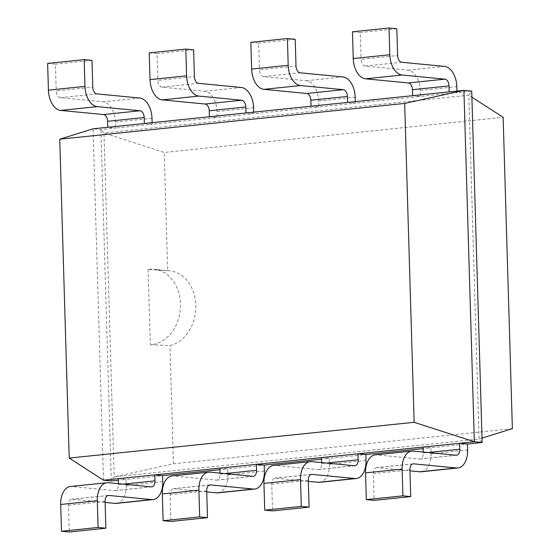 <?xml version="1.0" encoding="UTF-8"?>
<svg xmlns="http://www.w3.org/2000/svg" width="560" height="560" viewBox="0 0 560 560"><rect width="100%" height="100%" fill="white"/><g stroke="black" fill="none" stroke-linecap="round" stroke-linejoin="round"><path stroke-width="0.42" stroke-dasharray="2.8 2.1" d="M103.502 480.193L93.079 128.814L100.877 129.57L115.598 128.044L107.8 127.288M118.223 478.667L126.028 479.423L118.272 480.228M413.245 451.087L376.684 454.881L419.524 459.025A6.405 3.871 -95.9 0 0 420 459.025A6.405 3.871 -95.9 0 0 423.234 453.026L423.206 452.053M108.416 482.706L71.848 486.5L114.695 490.637A6.405 3.871 -95.9 0 0 115.164 490.637A6.405 3.871 -95.9 0 0 118.405 484.645L118.377 483.665M423.059 447.055L430.857 447.804L423.108 448.609M219.835 468.132L227.64 468.881L219.884 469.686M311.633 461.629L275.072 465.416L317.912 469.56A6.405 3.871 -95.9 0 0 318.388 469.56A6.405 3.871 -95.9 0 0 321.629 463.561L321.594 462.588M210.021 472.164L173.46 475.958L216.3 480.102A6.405 3.871 -95.9 0 0 216.776 480.102A6.405 3.871 -95.9 0 0 220.017 474.103L219.989 473.13M321.447 457.59L329.252 458.346L321.496 459.151M512.372 428.652L173.439 463.806L114.191 476.875L111.307 480.949L100.877 129.57L103.992 133.021L468.825 95.186L479.031 439.033L114.191 476.875L103.992 133.021L164.199 152.453L503.132 117.299M449.197 91.882L456.995 92.631L471.716 91.105L468.825 95.186L471.898 97.16M144.361 123.494L152.159 124.25L217.21 117.502L209.412 116.753M347.585 102.417L355.383 103.173L420.434 96.425L412.629 95.669M245.973 112.959L253.771 113.715L318.822 106.967L311.017 106.211M482.146 442.484L479.031 439.033L482.013 438.102M105.112 502.425L72.226 499.247A6.405 3.871 84.1 0 0 71.757 499.247A6.405 3.871 84.1 0 0 68.516 505.246L69.314 532M71.848 486.5A19.222 11.606 84.1 0 0 70.434 486.5M162.771 481.607L126.203 485.394L126.028 479.423L162.589 475.629M126.203 485.394A19.222 11.606 -95.9 0 1 116.487 503.384M412.692 463.932L377.062 467.628L409.941 470.813M377.062 467.628A6.405 3.871 84.1 0 0 376.586 467.635A6.405 3.871 84.1 0 0 373.352 473.627L374.143 500.381M376.684 454.881A19.222 11.606 84.1 0 0 375.27 454.881M421.316 471.772A19.222 11.606 -95.9 0 0 431.039 453.782L430.857 447.804L467.425 444.01M206.724 491.89L173.838 488.705A6.405 3.871 84.1 0 0 173.369 488.712A6.405 3.871 84.1 0 0 170.128 494.704L170.919 521.458M173.46 475.958A19.222 11.606 84.1 0 0 172.046 475.965M264.376 471.065L227.815 474.859L227.64 468.881L264.201 465.094M227.815 474.859A19.222 11.606 -95.9 0 1 218.099 492.849M308.329 481.348L275.45 478.17A6.405 3.871 84.1 0 0 274.981 478.17A6.405 3.871 84.1 0 0 271.74 484.169L272.531 510.923M275.072 465.416A19.222 11.606 84.1 0 0 273.658 465.423M365.988 460.523L329.427 464.317L329.252 458.346L365.813 454.552M329.427 464.317A19.222 11.606 -95.9 0 1 319.711 482.307M152.117 122.689L152.159 124.25L115.598 128.044L115.423 122.066A19.222 11.606 84.1 0 0 103.152 101.815L60.312 97.671A6.405 3.871 -95.9 0 1 56.217 90.916L92.785 87.129M47.628 63.406L55.426 64.162L56.217 90.916M456.946 91.077L456.995 92.631L420.434 96.425L420.252 90.454A19.222 11.606 84.1 0 0 407.988 70.196L365.141 66.052A6.405 3.871 -95.9 0 1 361.053 59.304L397.614 55.51M352.457 31.794L360.262 32.55L361.053 59.304M253.729 112.154L253.771 113.715L217.21 117.502L217.035 111.531A19.222 11.606 84.1 0 0 204.764 91.273L161.917 87.129A6.405 3.871 -95.9 0 1 157.829 80.381L194.397 76.587M149.233 52.871L157.038 53.627L157.829 80.381M355.341 101.612L355.383 103.173L318.822 106.967L318.64 100.989A19.222 11.606 84.1 0 0 306.376 80.738L263.529 76.594A6.405 3.871 -95.9 0 1 259.441 69.839L296.009 66.045M250.845 42.329L258.65 43.085L259.441 69.839M148.092 269.437L150.325 344.729A37.842 29.939 -84.5 0 0 180.46 303.842A37.842 29.939 -84.5 0 0 154.105 269.29A37.842 29.939 -84.5 0 0 148.092 269.472L167.706 270.669L164.199 152.453M150.325 344.701L169.925 345.59A37.842 29.939 -84.5 0 0 195.818 305.326A37.842 29.939 -84.5 0 0 169.456 270.774A37.842 29.939 -84.5 0 0 167.706 270.669M173.439 463.806L169.925 345.59M91.987 60.368L55.426 64.162M396.823 28.756L360.262 32.55M193.599 49.833L157.038 53.627M295.211 39.291L258.65 43.085M423.234 453.026L428.085 452.522M118.405 484.645L123.249 484.141M321.629 463.561L326.473 463.064M220.017 474.103L224.861 473.599M419.524 459.025L456.092 455.231M114.695 490.637L151.256 486.85M317.912 469.56L354.48 465.766M216.3 480.102L252.868 476.308M409.913 469.833L373.352 473.627M431.039 453.782L467.6 449.988M107.856 495.551L72.226 499.247M105.084 501.452L68.516 505.246M311.08 474.474L275.45 478.17M308.301 480.375L271.74 484.169M209.468 485.016L173.838 488.705M206.689 490.917L170.128 494.704M60.312 97.671L96.873 93.877M151.984 118.279L115.423 122.066M139.713 98.021L103.152 101.815M365.141 66.052L401.709 62.258M407.988 70.196L444.549 66.402M420.252 90.454L456.82 86.66M161.917 87.129L198.485 83.342M217.035 111.531L253.596 107.737M204.764 91.273L241.325 87.479M263.529 76.594L300.097 72.8M306.376 80.738L342.937 76.944M318.64 100.989L355.208 97.202M420 459.025L456.561 455.231M115.164 490.637L151.725 486.843M318.388 469.56L354.949 465.766M216.776 480.102L253.337 476.308M413.154 463.841L376.586 467.635M108.318 495.453L71.757 499.247M311.542 474.376L274.981 478.17M209.93 484.918L173.369 488.712M169.456 270.774L154.105 269.29"/><path stroke-width="0.84" d="M414.141 422.303L69.202 458.08L59.738 139.202L404.677 103.425L414.141 422.303L474.348 441.735L103.502 480.193L111.307 480.949L118.272 480.228M69.202 458.08L103.502 480.193M59.738 139.202L93.079 128.814L463.918 90.356L474.348 441.735L482.146 442.484L467.425 444.01L459.62 443.261L459.802 449.232A6.405 3.871 -95.9 0 1 456.561 455.231A6.405 3.871 -95.9 0 1 456.092 455.231L413.245 451.087A19.222 11.606 84.1 0 0 411.831 451.094A19.222 11.606 84.1 0 0 402.115 469.084L365.547 472.871L366.345 499.632L374.143 500.381L410.711 496.594L409.913 469.833A6.405 3.871 84.1 0 1 413.154 463.841A6.405 3.871 84.1 0 1 413.623 463.841L412.692 463.932M404.677 103.425L463.918 90.356L471.716 91.105L482.146 442.484M423.206 452.053L423.059 447.055M118.377 483.665L118.223 478.667M219.884 469.686L162.589 475.629L154.791 474.873L154.966 480.851A6.405 3.871 -95.9 0 1 151.725 486.843A6.405 3.871 -95.9 0 1 151.256 486.85L108.416 482.706A19.222 11.606 84.1 0 0 106.995 482.706A19.222 11.606 84.1 0 0 97.279 500.696L60.718 504.49L61.509 531.244L69.314 532L105.875 528.206L105.084 501.452A6.405 3.871 84.1 0 1 108.318 495.453A6.405 3.871 84.1 0 1 108.794 495.453L107.856 495.551M423.108 448.609L365.813 454.552L358.015 453.796L358.19 459.774A6.405 3.871 -95.9 0 1 354.949 465.766A6.405 3.871 -95.9 0 1 354.48 465.766L311.633 461.629A19.222 11.606 84.1 0 0 310.219 461.629A19.222 11.606 84.1 0 0 300.503 479.619L263.935 483.413L264.733 510.167L272.531 510.923L309.099 507.129L308.301 480.375A6.405 3.871 84.1 0 1 311.542 474.376A6.405 3.871 84.1 0 1 312.011 474.376L311.08 474.474M321.594 462.588L321.447 457.59M219.989 473.13L219.835 468.132M321.496 459.151L264.201 465.094L256.403 464.338L256.578 470.309A6.405 3.871 -95.9 0 1 253.337 476.308A6.405 3.871 -95.9 0 1 252.868 476.308L210.021 472.164A19.222 11.606 84.1 0 0 208.607 472.171A19.222 11.606 84.1 0 0 198.891 490.161L162.33 493.955L163.121 520.709L170.919 521.458L207.487 517.671L206.689 490.917A6.405 3.871 84.1 0 1 209.93 484.918A6.405 3.871 84.1 0 1 210.406 484.918L209.468 485.016M107.8 127.288L107.618 121.317A6.405 3.871 84.1 0 0 103.53 114.562L60.69 110.418A19.222 11.606 -95.9 0 1 48.419 90.167L84.98 86.373L84.189 59.619L91.987 60.368L92.785 87.129A6.405 3.871 -95.9 0 0 96.873 93.877L139.713 98.021A19.222 11.606 84.1 0 1 151.984 118.279L152.117 122.689M60.69 110.418L97.251 106.631L140.098 110.768A6.405 3.871 84.1 0 1 144.186 117.523L144.361 123.494M412.629 95.669L412.454 89.698A6.405 3.871 84.1 0 0 408.366 82.943L365.519 78.806L402.087 75.012L444.927 79.156A6.405 3.871 84.1 0 1 449.015 85.904L449.197 91.882M209.412 116.753L209.23 110.775A6.405 3.871 84.1 0 0 205.142 104.027L162.302 99.883L198.863 96.089L241.703 100.233A6.405 3.871 84.1 0 1 245.798 106.981L245.973 112.959M311.017 106.211L310.842 100.24A6.405 3.871 84.1 0 0 306.754 93.485L263.907 89.341L300.475 85.547L343.315 89.691A6.405 3.871 84.1 0 1 347.403 96.446L347.585 102.417M467.425 444.01L467.6 449.988A19.222 11.606 -95.9 0 1 457.884 467.978A19.222 11.606 -95.9 0 1 456.47 467.978L413.623 463.841M366.345 499.632L402.906 495.838L402.115 469.084M402.906 495.838L410.711 496.594M162.589 475.629L162.771 481.607A19.222 11.606 -95.9 0 1 153.048 499.59L116.487 503.384A19.222 11.606 -95.9 0 1 115.073 503.391L105.112 502.425M106.995 482.706L70.434 486.5A19.222 11.606 84.1 0 0 60.718 504.49M409.941 470.813L419.902 471.772L456.47 467.978M411.831 451.094L375.27 454.881A19.222 11.606 84.1 0 0 365.547 472.871M457.884 467.978L421.316 471.772A19.222 11.606 -95.9 0 1 419.902 471.772M153.048 499.59A19.222 11.606 -95.9 0 1 151.634 499.597L108.794 495.453M61.509 531.244L98.077 527.45L97.279 500.696M98.077 527.45L105.875 528.206M365.813 454.552L365.988 460.523A19.222 11.606 -95.9 0 1 356.272 478.513A19.222 11.606 -95.9 0 1 354.858 478.52L312.011 474.376M264.733 510.167L301.294 506.373L300.503 479.619M301.294 506.373L309.099 507.129M264.201 465.094L264.376 471.065A19.222 11.606 -95.9 0 1 254.66 489.055L218.099 492.849A19.222 11.606 -95.9 0 1 216.685 492.849L206.724 491.89M208.607 472.171L172.046 475.965A19.222 11.606 84.1 0 0 162.33 493.955M356.272 478.513L319.711 482.307A19.222 11.606 -95.9 0 1 318.29 482.314L308.329 481.348M310.219 461.629L273.658 465.423A19.222 11.606 84.1 0 0 263.935 483.413M254.66 489.055A19.222 11.606 -95.9 0 1 253.246 489.055L210.406 484.918M163.121 520.709L199.682 516.915L198.891 490.161M199.682 516.915L207.487 517.671M84.189 59.619L47.628 63.406L48.419 90.167M456.946 91.077L456.82 86.66A19.222 11.606 84.1 0 0 444.549 66.402L401.709 62.258A6.405 3.871 -95.9 0 1 397.614 55.51L396.823 28.756L389.025 28L352.457 31.794L353.255 58.548L389.816 54.754L389.025 28M402.087 75.012A19.222 11.606 -95.9 0 1 389.816 54.754M97.251 106.631A19.222 11.606 -95.9 0 1 84.98 86.373M365.519 78.806A19.222 11.606 -95.9 0 1 353.255 58.548M162.302 99.883A19.222 11.606 -95.9 0 1 150.031 79.625L186.592 75.831L185.801 49.077L193.599 49.833L194.397 76.587A6.405 3.871 -95.9 0 0 198.485 83.342L241.325 87.479A19.222 11.606 84.1 0 1 253.596 107.737L253.729 112.154M185.801 49.077L149.233 52.871L150.031 79.625M355.341 101.612L355.208 97.202A19.222 11.606 84.1 0 0 342.937 76.944L300.097 72.8A6.405 3.871 -95.9 0 1 296.009 66.045L295.211 39.291L287.413 38.542L250.845 42.329L251.643 69.083L288.204 65.296L287.413 38.542M300.475 85.547A19.222 11.606 -95.9 0 1 288.204 65.296M198.863 96.089A19.222 11.606 -95.9 0 1 186.592 75.831M263.907 89.341A19.222 11.606 -95.9 0 1 251.643 69.083M482.013 438.102L512.372 428.652L503.132 117.299L471.898 97.16M428.085 452.522L459.802 449.232M123.249 484.141L154.966 480.851M326.473 463.064L358.19 459.774M224.861 473.599L256.578 470.309M144.186 117.523L107.618 121.317M449.015 85.904L412.454 89.698M245.798 106.981L209.23 110.775M347.403 96.446L310.842 100.24M140.098 110.768L103.53 114.562M444.927 79.156L408.366 82.943M241.703 100.233L205.142 104.027M343.315 89.691L306.754 93.485M151.634 499.597L115.073 503.391M354.858 478.52L318.29 482.314M253.246 489.055L216.685 492.849"/></g></svg>
